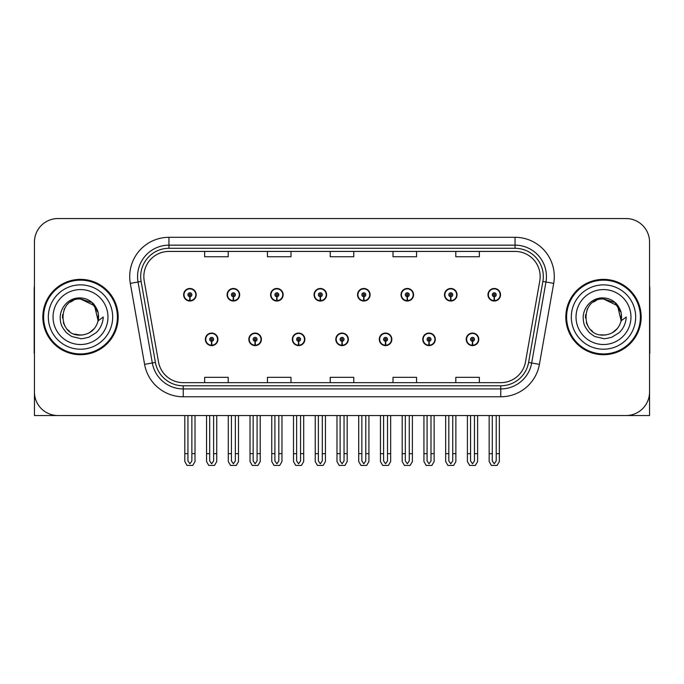 <?xml version="1.0" encoding="UTF-8"?>
<svg xmlns="http://www.w3.org/2000/svg" width="684" height="684" viewBox="0 0 684 684"><rect width="100%" height="100%" fill="white"/><g stroke="black" fill="none" stroke-linecap="round" stroke-linejoin="round"><path stroke-width="1.03" d="M603.493 415.539L649.561 415.539L649.561 242.093A23.547 23.547 0 0 0 626.022 218.547L57.978 218.547A23.547 23.547 0 0 0 34.439 242.093L34.439 415.539L80.507 415.539M205.362 339.332A6.276 6.276 0 0 0 211.647 345.608A6.276 6.276 0 0 0 217.922 339.332A6.276 6.276 0 0 0 211.647 333.057A6.276 6.276 0 0 0 205.362 339.332M335.801 339.332A6.276 6.276 0 0 0 342.077 345.608A6.276 6.276 0 0 0 348.353 339.332A6.276 6.276 0 0 0 342.077 333.057A6.276 6.276 0 0 0 335.801 339.332M248.848 339.332A6.276 6.276 0 0 0 255.123 345.608A6.276 6.276 0 0 0 261.399 339.332A6.276 6.276 0 0 0 255.123 333.057A6.276 6.276 0 0 0 248.848 339.332M379.278 339.332A6.276 6.276 0 0 0 385.554 345.608A6.276 6.276 0 0 0 391.838 339.332A6.276 6.276 0 0 0 385.554 333.057A6.276 6.276 0 0 0 379.278 339.332M422.755 339.332A6.276 6.276 0 0 0 429.039 345.608A6.276 6.276 0 0 0 435.315 339.332A6.276 6.276 0 0 0 429.039 333.057A6.276 6.276 0 0 0 422.755 339.332M292.325 339.332A6.276 6.276 0 0 0 298.6 345.608A6.276 6.276 0 0 0 304.876 339.332A6.276 6.276 0 0 0 298.6 333.057A6.276 6.276 0 0 0 292.325 339.332M183.628 294.753A6.276 6.276 0 0 0 189.904 301.037A6.276 6.276 0 0 0 196.18 294.753A6.276 6.276 0 0 0 189.904 288.477A6.276 6.276 0 0 0 183.628 294.753M314.059 294.753A6.276 6.276 0 0 0 320.343 301.037A6.276 6.276 0 0 0 326.619 294.753A6.276 6.276 0 0 0 320.343 288.477A6.276 6.276 0 0 0 314.059 294.753M357.535 294.753A6.276 6.276 0 0 0 363.82 301.037A6.276 6.276 0 0 0 370.095 294.753A6.276 6.276 0 0 0 363.82 288.477A6.276 6.276 0 0 0 357.535 294.753M401.021 294.753A6.276 6.276 0 0 0 407.296 301.037A6.276 6.276 0 0 0 413.572 294.753A6.276 6.276 0 0 0 407.296 288.477A6.276 6.276 0 0 0 401.021 294.753M227.105 294.753A6.276 6.276 0 0 0 233.381 301.037A6.276 6.276 0 0 0 239.665 294.753A6.276 6.276 0 0 0 233.381 288.477A6.276 6.276 0 0 0 227.105 294.753M444.497 294.753A6.276 6.276 0 0 0 450.773 301.037A6.276 6.276 0 0 0 457.049 294.753A6.276 6.276 0 0 0 450.773 288.477A6.276 6.276 0 0 0 444.497 294.753M270.582 294.753A6.276 6.276 0 0 0 276.858 301.037A6.276 6.276 0 0 0 283.142 294.753A6.276 6.276 0 0 0 276.858 288.477A6.276 6.276 0 0 0 270.582 294.753M466.231 339.332A6.276 6.276 0 0 0 472.516 345.608A6.276 6.276 0 0 0 478.791 339.332A6.276 6.276 0 0 0 472.516 333.057A6.276 6.276 0 0 0 466.231 339.332M487.974 294.753A6.276 6.276 0 0 0 494.25 301.037A6.276 6.276 0 0 0 500.534 294.753A6.276 6.276 0 0 0 494.25 288.477A6.276 6.276 0 0 0 487.974 294.753M42.836 317.043A37.671 37.671 0 0 0 80.507 354.714A37.671 37.671 0 0 0 118.178 317.043A37.671 37.671 0 0 0 80.507 279.371A37.671 37.671 0 0 0 42.836 317.043M565.822 317.043A37.671 37.671 0 0 0 603.493 354.714A37.671 37.671 0 0 0 641.164 317.043A37.671 37.671 0 0 0 603.493 279.371A37.671 37.671 0 0 0 565.822 317.043M143.837 276.55A25.111 25.111 0 0 1 168.948 251.43L515.052 251.43A25.111 25.111 0 0 1 539.779 280.91L525.5 361.896A25.111 25.111 0 0 1 500.765 382.655L183.235 382.655A25.111 25.111 0 0 1 158.5 361.896L144.221 280.91A25.111 25.111 0 0 1 143.837 276.55M140.699 276.55A28.249 28.249 0 0 0 141.126 281.457L155.405 362.443A28.249 28.249 0 0 0 183.235 385.793L500.765 385.793A28.249 28.249 0 0 0 528.595 362.443L542.874 281.457A28.249 28.249 0 0 0 515.052 248.292L168.948 248.292A28.249 28.249 0 0 0 140.699 276.55M130.311 283.364A39.236 39.236 0 0 1 168.948 237.305L515.052 237.305A39.236 39.236 0 0 1 553.689 283.364L539.411 364.35A39.236 39.236 0 0 1 500.765 396.78L183.235 396.78A39.236 39.236 0 0 1 144.589 364.35L130.311 283.364L138.04 281.996A31.396 31.396 0 0 1 168.948 245.154L515.052 245.154A31.396 31.396 0 0 1 545.96 281.996L531.682 362.99A31.396 31.396 0 0 1 500.765 388.931L183.235 388.931A31.396 31.396 0 0 1 152.318 362.99L138.04 281.996A31.396 31.396 0 0 1 137.561 276.55M626.022 218.547L57.978 218.547M34.439 242.093L34.439 391.992A23.547 23.547 0 0 0 57.978 415.539L626.022 415.539A23.547 23.547 0 0 0 649.561 391.992L649.561 242.093M330.227 251.43L330.227 256.748L353.773 256.748L353.773 251.43M267.444 251.43L267.444 256.748L290.991 256.748L290.991 251.43M204.661 251.43L204.661 256.748L228.199 256.748L228.199 251.43M393.009 251.43L393.009 256.748L416.556 256.748L416.556 251.43M455.8 251.43L455.8 256.748L479.339 256.748L479.339 251.43M353.773 382.655L353.773 377.337L330.227 377.337L330.227 382.655M290.991 382.655L290.991 377.337L267.444 377.337L267.444 382.655M228.199 382.655L228.199 377.337L204.661 377.337L204.661 382.655M416.556 382.655L416.556 377.337L393.009 377.337L393.009 382.655M479.339 382.655L479.339 377.337L455.8 377.337L455.8 382.655M474.474 415.539L474.474 460.965L472.516 463.769L470.549 460.965L470.549 453.68L467.411 453.68L467.411 461.529L469.677 465.453L475.346 465.453L477.612 461.529L477.612 415.539M472.43 341.29L472.259 345.215A5.882 5.882 0 0 1 466.625 339.332A5.882 5.882 0 0 1 472.516 333.441A5.882 5.882 0 0 1 478.398 339.332A5.882 5.882 0 0 1 472.772 345.215L472.601 341.29A1.958 1.958 0 0 0 474.474 339.332A1.958 1.958 0 0 0 472.516 337.366A1.958 1.958 0 0 0 470.549 339.332A1.958 1.958 0 0 0 472.43 341.29L472.482 340.119A0.787 0.787 0 0 1 471.729 339.332A0.787 0.787 0 0 1 472.516 338.546A0.787 0.787 0 0 1 473.294 339.332A0.787 0.787 0 0 1 472.55 340.119L472.601 341.29M467.411 415.539L467.411 453.68M470.549 415.539L470.549 453.68M474.474 453.68L477.612 453.68M496.216 415.539L496.216 460.965L494.25 463.769L492.292 460.965L492.292 453.68L489.154 453.68L489.154 461.529L491.42 465.453L497.088 465.453L499.354 461.529L499.354 415.539M494.164 296.719L493.993 300.635A5.882 5.882 0 0 1 488.367 294.753A5.882 5.882 0 0 1 494.25 288.87A5.882 5.882 0 0 1 500.141 294.753A5.882 5.882 0 0 1 494.506 300.635L494.335 296.719A1.958 1.958 0 0 0 496.216 294.753A1.958 1.958 0 0 0 494.25 292.795A1.958 1.958 0 0 0 492.292 294.753A1.958 1.958 0 0 0 494.164 296.719L494.216 295.539A0.787 0.787 0 0 1 493.463 294.753A0.787 0.787 0 0 1 494.25 293.966A0.787 0.787 0 0 1 495.036 294.753A0.787 0.787 0 0 1 494.284 295.539L494.335 296.719M489.154 415.539L489.154 453.68M492.292 415.539L492.292 453.68M496.216 453.68L499.354 453.68M34.439 367.274L34.439 359.425M34.439 286.083A15.698 15.698 0 0 0 34.2 288.793L34.2 353.141A15.698 15.698 0 0 1 34.439 353.124M430.997 415.539L430.997 460.965L429.039 463.769L427.072 460.965L427.072 453.68L423.935 453.68L423.935 461.529L426.2 465.453L431.869 465.453L434.135 461.529L434.135 415.539M428.945 341.29L428.774 345.215A5.882 5.882 0 0 1 423.148 339.332A5.882 5.882 0 0 1 429.039 333.441A5.882 5.882 0 0 1 434.921 339.332A5.882 5.882 0 0 1 429.296 345.215L429.124 341.29A1.958 1.958 0 0 0 430.997 339.332A1.958 1.958 0 0 0 429.039 337.366A1.958 1.958 0 0 0 427.072 339.332A1.958 1.958 0 0 0 428.945 341.29L428.996 340.119A0.787 0.787 0 0 1 428.252 339.332A0.787 0.787 0 0 1 429.039 338.546A0.787 0.787 0 0 1 429.817 339.332A0.787 0.787 0 0 1 429.073 340.119L429.124 341.29M423.935 415.539L423.935 453.68M427.072 415.539L427.072 453.68M430.997 453.68L434.135 453.68M387.52 415.539L387.52 460.965L385.554 463.769L383.596 460.965L383.596 453.68L380.458 453.68L380.458 461.529L382.724 465.453L388.392 465.453L390.658 461.529L390.658 415.539M385.468 341.29L385.297 345.215A5.882 5.882 0 0 1 379.671 339.332A5.882 5.882 0 0 1 385.554 333.441A5.882 5.882 0 0 1 391.445 339.332A5.882 5.882 0 0 1 385.81 345.215L385.639 341.29A1.958 1.958 0 0 0 387.52 339.332A1.958 1.958 0 0 0 385.554 337.366A1.958 1.958 0 0 0 383.596 339.332A1.958 1.958 0 0 0 385.468 341.29L385.519 340.119A0.787 0.787 0 0 1 384.776 339.332A0.787 0.787 0 0 1 385.554 338.546A0.787 0.787 0 0 1 386.34 339.332A0.787 0.787 0 0 1 385.588 340.119L385.639 341.29M380.458 415.539L380.458 453.68M383.596 415.539L383.596 453.68M387.52 453.68L390.658 453.68M344.043 415.539L344.043 460.965L342.077 463.769L340.119 460.965L340.119 453.68L336.981 453.68L336.981 461.529L339.247 465.453L344.916 465.453L347.181 461.529L347.181 415.539M341.991 341.29L341.82 345.215A5.882 5.882 0 0 1 336.195 339.332A5.882 5.882 0 0 1 342.077 333.441A5.882 5.882 0 0 1 347.968 339.332A5.882 5.882 0 0 1 342.333 345.215L342.162 341.29A1.958 1.958 0 0 0 344.043 339.332A1.958 1.958 0 0 0 342.077 337.366A1.958 1.958 0 0 0 340.119 339.332A1.958 1.958 0 0 0 341.991 341.29L342.043 340.119A0.787 0.787 0 0 1 341.29 339.332A0.787 0.787 0 0 1 342.077 338.546A0.787 0.787 0 0 1 342.864 339.332A0.787 0.787 0 0 1 342.111 340.119L342.162 341.29M336.981 415.539L336.981 453.68M340.119 415.539L340.119 453.68M344.043 453.68L347.181 453.68M452.74 415.539L452.74 460.965L450.773 463.769L448.815 460.965L448.815 453.68L445.669 453.68L445.669 461.529L447.934 465.453L453.612 465.453L455.877 461.529L455.877 415.539M450.688 296.719L450.517 300.635A5.882 5.882 0 0 1 444.891 294.753A5.882 5.882 0 0 1 450.773 288.87A5.882 5.882 0 0 1 456.664 294.753A5.882 5.882 0 0 1 451.03 300.635L450.859 296.719A1.958 1.958 0 0 0 452.74 294.753A1.958 1.958 0 0 0 450.773 292.795A1.958 1.958 0 0 0 448.815 294.753A1.958 1.958 0 0 0 450.688 296.719L450.739 295.539A0.787 0.787 0 0 1 449.986 294.753A0.787 0.787 0 0 1 450.773 293.966A0.787 0.787 0 0 1 451.56 294.753A0.787 0.787 0 0 1 450.807 295.539L450.859 296.719M445.669 415.539L445.669 453.68M448.815 415.539L448.815 453.68M452.74 453.68L455.877 453.68M409.254 415.539L409.254 460.965L407.296 463.769L405.33 460.965L405.33 453.68L402.192 453.68L402.192 461.529L404.458 465.453L410.135 465.453L412.401 461.529L412.401 415.539M407.211 296.719L407.04 300.635A5.882 5.882 0 0 1 401.405 294.753A5.882 5.882 0 0 1 407.296 288.87A5.882 5.882 0 0 1 413.179 294.753A5.882 5.882 0 0 1 407.553 300.635L407.382 296.719A1.958 1.958 0 0 0 409.254 294.753A1.958 1.958 0 0 0 407.296 292.795A1.958 1.958 0 0 0 405.33 294.753A1.958 1.958 0 0 0 407.211 296.719L407.262 295.539A0.787 0.787 0 0 1 406.51 294.753A0.787 0.787 0 0 1 407.296 293.966A0.787 0.787 0 0 1 408.083 294.753A0.787 0.787 0 0 1 407.331 295.539L407.382 296.719M402.192 415.539L402.192 453.68M405.33 415.539L405.33 453.68M409.254 453.68L412.401 453.68M365.778 415.539L365.778 460.965L363.82 463.769L361.853 460.965L361.853 453.68L358.715 453.68L358.715 461.529L360.981 465.453L366.65 465.453L368.915 461.529L368.915 415.539M363.734 296.719L363.563 300.635A5.882 5.882 0 0 1 357.929 294.753A5.882 5.882 0 0 1 363.82 288.87A5.882 5.882 0 0 1 369.702 294.753A5.882 5.882 0 0 1 364.076 300.635L363.905 296.719A1.958 1.958 0 0 0 365.778 294.753A1.958 1.958 0 0 0 363.82 292.795A1.958 1.958 0 0 0 361.853 294.753A1.958 1.958 0 0 0 363.734 296.719L363.785 295.539A0.787 0.787 0 0 1 363.033 294.753A0.787 0.787 0 0 1 363.82 293.966A0.787 0.787 0 0 1 364.606 294.753A0.787 0.787 0 0 1 363.854 295.539L363.905 296.719M358.715 415.539L358.715 453.68M361.853 415.539L361.853 453.68M365.778 453.68L368.915 453.68M322.301 415.539L322.301 460.965L320.343 463.769L318.376 460.965L318.376 453.68L315.238 453.68L315.238 461.529L317.504 465.453L323.173 465.453L325.439 461.529L325.439 415.539M320.257 296.719L320.086 300.635A5.882 5.882 0 0 1 314.452 294.753A5.882 5.882 0 0 1 320.343 288.87A5.882 5.882 0 0 1 326.225 294.753A5.882 5.882 0 0 1 320.599 300.635L320.428 296.719A1.958 1.958 0 0 0 322.301 294.753A1.958 1.958 0 0 0 320.343 292.795A1.958 1.958 0 0 0 318.376 294.753A1.958 1.958 0 0 0 320.257 296.719L320.309 295.539A0.787 0.787 0 0 1 319.556 294.753A0.787 0.787 0 0 1 320.343 293.966A0.787 0.787 0 0 1 321.121 294.753A0.787 0.787 0 0 1 320.377 295.539L320.428 296.719M315.238 415.539L315.238 453.68M318.376 415.539L318.376 453.68M322.301 453.68L325.439 453.68M649.561 359.425L649.561 367.274M649.561 286.083A15.698 15.698 0 0 1 649.8 288.793L649.8 353.141A15.698 15.698 0 0 0 649.561 353.124M80.353 335.092L74.479 334.057M69.588 331.415L67.554 329.611M64.775 325.892L63.33 322.6M62.483 318.043L62.62 314.589M63.98 309.775L65.69 306.731M70.324 302.14L73.359 300.464M77.454 334.835L82.26 335.006M80.507 299.002C57.217 297.873 57.217 336.212 80.507 335.1C89.741 334.467 95.623 329.697 98.154 320.796L94.529 305.68L80.507 299.002M89.288 332.809L94.546 328.371M97.88 321.899L98.342 314.298M97.915 312.272L92.331 303.414M90.946 302.319L80.926 299.002M80.507 335.092L82.619 334.972M90.972 331.749L92.349 330.663M98.163 313.289A18.049 18.049 0 0 1 98.163 320.779L103.25 317.043C102.874 323.301 100.505 328.517 96.153 332.706L88.869 337.203C83.559 338.554 80.772 339.016 80.507 338.58L72.47 336.682C72.042 337.024 65.382 332.082 65.844 331.988C62.056 327.063 60.397 324.926 60.183 317.214C60.534 306.586 69.597 297.215 80.507 297.942C84.901 298.121 88.792 299.669 92.16 302.602C93.922 303.363 98.513 311.049 98.154 313.289M112.68 317.043A32.174 32.174 0 0 1 80.507 349.216A32.174 32.174 0 0 1 48.325 317.043A32.174 32.174 0 0 1 80.507 284.869A32.174 32.174 0 0 1 112.68 317.043M80.507 353.927A36.885 36.885 0 0 1 43.614 317.043A36.885 36.885 0 0 1 80.507 280.158A36.885 36.885 0 0 1 117.392 317.043A36.885 36.885 0 0 1 80.507 353.927M80.507 344.514A27.471 27.471 0 0 1 53.036 317.043A27.471 27.471 0 0 1 80.507 289.571A27.471 27.471 0 0 1 107.969 317.043A27.471 27.471 0 0 1 80.507 344.514M592.575 331.415L590.54 329.611M587.77 325.892L586.325 322.6M585.478 318.043L585.615 314.589M586.975 309.775L588.685 306.731M593.31 302.14L596.354 300.464M600.449 334.835L605.255 335.006M603.493 299.002C580.212 297.873 580.212 336.212 603.493 335.1C612.736 334.467 618.618 329.697 621.149 320.796L617.524 305.68L603.493 299.002M612.274 332.809L617.541 328.371M620.875 321.899L621.337 314.298M620.901 312.272L615.326 303.414M613.941 302.319L603.921 299.002M603.493 335.092L605.614 334.972M613.967 331.749L615.344 330.663M621.149 313.289A18.049 18.049 0 0 1 621.158 320.779L626.245 317.043C625.869 323.301 623.5 328.517 619.148 332.706L611.864 337.203C606.554 338.554 603.767 339.016 603.493 338.58L595.465 336.682C595.037 337.024 588.368 332.082 588.83 331.988C585.051 327.063 583.392 324.926 583.17 317.214C583.529 306.586 592.592 297.215 603.493 297.942C607.896 298.121 611.787 299.669 615.155 302.602C616.917 303.363 621.508 311.049 621.149 313.289M635.675 317.043A32.174 32.174 0 0 1 603.493 349.216A32.174 32.174 0 0 1 571.32 317.043A32.174 32.174 0 0 1 603.493 284.869A32.174 32.174 0 0 1 635.675 317.043M603.493 353.927A36.885 36.885 0 0 1 566.609 317.043A36.885 36.885 0 0 1 603.493 280.158A36.885 36.885 0 0 1 640.386 317.043A36.885 36.885 0 0 1 603.493 353.927M603.493 344.514A27.471 27.471 0 0 1 576.031 317.043A27.471 27.471 0 0 1 603.493 289.571A27.471 27.471 0 0 1 630.964 317.043A27.471 27.471 0 0 1 603.493 344.514M300.558 415.539L300.558 460.965L298.6 463.769L296.642 460.965L296.642 453.68L293.496 453.68L293.496 461.529L295.762 465.453L301.439 465.453L303.705 461.529L303.705 415.539M298.515 341.29L298.344 345.215A5.882 5.882 0 0 1 292.718 339.332A5.882 5.882 0 0 1 298.6 333.441A5.882 5.882 0 0 1 304.483 339.332A5.882 5.882 0 0 1 298.857 345.215L298.686 341.29A1.958 1.958 0 0 0 300.558 339.332A1.958 1.958 0 0 0 298.6 337.366A1.958 1.958 0 0 0 296.642 339.332A1.958 1.958 0 0 0 298.515 341.29L298.566 340.119A0.787 0.787 0 0 1 297.814 339.332A0.787 0.787 0 0 1 298.6 338.546A0.787 0.787 0 0 1 299.387 339.332A0.787 0.787 0 0 1 298.634 340.119L298.686 341.29M293.496 415.539L293.496 453.68M296.642 415.539L296.642 453.68M300.558 453.68L303.705 453.68M257.081 415.539L257.081 460.965L255.123 463.769L253.157 460.965L253.157 453.68L250.019 453.68L250.019 461.529L252.285 465.453L257.962 465.453L260.219 461.529L260.219 415.539M255.038 341.29L254.867 345.215A5.882 5.882 0 0 1 249.232 339.332A5.882 5.882 0 0 1 255.123 333.441A5.882 5.882 0 0 1 261.006 339.332A5.882 5.882 0 0 1 255.38 345.215L255.209 341.29A1.958 1.958 0 0 0 257.081 339.332A1.958 1.958 0 0 0 255.123 337.366A1.958 1.958 0 0 0 253.157 339.332A1.958 1.958 0 0 0 255.038 341.29L255.089 340.119A0.787 0.787 0 0 1 254.337 339.332A0.787 0.787 0 0 1 255.123 338.546A0.787 0.787 0 0 1 255.91 339.332A0.787 0.787 0 0 1 255.158 340.119L255.209 341.29M250.019 415.539L250.019 453.68M253.157 415.539L253.157 453.68M257.081 453.68L260.219 453.68M213.605 415.539L213.605 460.965L211.647 463.769L209.68 460.965L209.68 453.68L206.542 453.68L206.542 461.529L208.808 465.453L214.477 465.453L216.743 461.529L216.743 415.539M211.561 341.29L211.39 345.215A5.882 5.882 0 0 1 205.756 339.332A5.882 5.882 0 0 1 211.647 333.441A5.882 5.882 0 0 1 217.529 339.332A5.882 5.882 0 0 1 211.903 345.215L211.732 341.29A1.958 1.958 0 0 0 213.605 339.332A1.958 1.958 0 0 0 211.647 337.366A1.958 1.958 0 0 0 209.68 339.332A1.958 1.958 0 0 0 211.561 341.29L211.612 340.119A0.787 0.787 0 0 1 210.86 339.332A0.787 0.787 0 0 1 211.647 338.546A0.787 0.787 0 0 1 212.425 339.332A0.787 0.787 0 0 1 211.681 340.119L211.732 341.29M206.542 415.539L206.542 453.68M209.68 415.539L209.68 453.68M213.605 453.68L216.743 453.68M278.824 415.539L278.824 460.965L276.858 463.769L274.9 460.965L274.9 453.68L271.762 453.68L271.762 461.529L274.027 465.453L279.696 465.453L281.962 461.529L281.962 415.539M276.772 296.719L276.601 300.635A5.882 5.882 0 0 1 270.975 294.753A5.882 5.882 0 0 1 276.858 288.87A5.882 5.882 0 0 1 282.748 294.753A5.882 5.882 0 0 1 277.114 300.635L276.943 296.719A1.958 1.958 0 0 0 278.824 294.753A1.958 1.958 0 0 0 276.858 292.795A1.958 1.958 0 0 0 274.9 294.753A1.958 1.958 0 0 0 276.772 296.719L276.823 295.539A0.787 0.787 0 0 1 276.079 294.753A0.787 0.787 0 0 1 276.858 293.966A0.787 0.787 0 0 1 277.644 294.753A0.787 0.787 0 0 1 276.892 295.539L276.943 296.719M271.762 415.539L271.762 453.68M274.9 415.539L274.9 453.68M278.824 453.68L281.962 453.68M235.347 415.539L235.347 460.965L233.381 463.769L231.423 460.965L231.423 453.68L228.285 453.68L228.285 461.529L230.551 465.453L236.219 465.453L238.485 461.529L238.485 415.539M233.295 296.719L233.124 300.635A5.882 5.882 0 0 1 227.498 294.753A5.882 5.882 0 0 1 233.381 288.87A5.882 5.882 0 0 1 239.272 294.753A5.882 5.882 0 0 1 233.637 300.635L233.466 296.719A1.958 1.958 0 0 0 235.347 294.753A1.958 1.958 0 0 0 233.381 292.795A1.958 1.958 0 0 0 231.423 294.753A1.958 1.958 0 0 0 233.295 296.719L233.347 295.539A0.787 0.787 0 0 1 232.594 294.753A0.787 0.787 0 0 1 233.381 293.966A0.787 0.787 0 0 1 234.167 294.753A0.787 0.787 0 0 1 233.415 295.539L233.466 296.719M228.285 415.539L228.285 453.68M231.423 415.539L231.423 453.68M235.347 453.68L238.485 453.68M191.871 415.539L191.871 460.965L189.904 463.769L187.946 460.965L187.946 453.68L184.8 453.68L184.8 461.529L187.065 465.453L192.743 465.453L195.008 461.529L195.008 415.539M189.819 296.719L189.648 300.635A5.882 5.882 0 0 1 184.022 294.753A5.882 5.882 0 0 1 189.904 288.87A5.882 5.882 0 0 1 195.795 294.753A5.882 5.882 0 0 1 190.161 300.635L189.99 296.719A1.958 1.958 0 0 0 191.871 294.753A1.958 1.958 0 0 0 189.904 292.795A1.958 1.958 0 0 0 187.946 294.753A1.958 1.958 0 0 0 189.819 296.719L189.87 295.539A0.787 0.787 0 0 1 189.117 294.753A0.787 0.787 0 0 1 189.904 293.966A0.787 0.787 0 0 1 190.691 294.753A0.787 0.787 0 0 1 189.938 295.539L189.99 296.719M184.8 415.539L184.8 453.68M187.946 415.539L187.946 453.68M191.871 453.68L195.008 453.68M515.052 237.305L515.052 248.292M138.04 281.996L141.126 281.457M183.235 396.78L183.235 385.793M500.765 385.793L500.765 396.78M528.595 362.443L539.411 364.35M144.589 364.35L155.405 362.443M542.874 281.457L553.689 283.364M168.948 237.305L168.948 248.292M472.259 345.215A5.882 5.882 0 0 1 466.625 339.332M493.993 300.635A5.882 5.882 0 0 1 488.367 294.753M428.774 345.215A5.882 5.882 0 0 1 423.148 339.332M385.297 345.215A5.882 5.882 0 0 1 379.671 339.332M341.82 345.215A5.882 5.882 0 0 1 336.195 339.332M450.517 300.635A5.882 5.882 0 0 1 444.891 294.753M407.04 300.635A5.882 5.882 0 0 1 401.405 294.753M363.563 300.635A5.882 5.882 0 0 1 357.929 294.753M320.086 300.635A5.882 5.882 0 0 1 314.452 294.753M298.344 345.215A5.882 5.882 0 0 1 292.718 339.332M254.867 345.215A5.882 5.882 0 0 1 249.232 339.332M211.39 345.215A5.882 5.882 0 0 1 205.756 339.332M276.601 300.635A5.882 5.882 0 0 1 270.975 294.753M233.124 300.635A5.882 5.882 0 0 1 227.498 294.753M189.648 300.635A5.882 5.882 0 0 1 184.022 294.753"/></g></svg>
